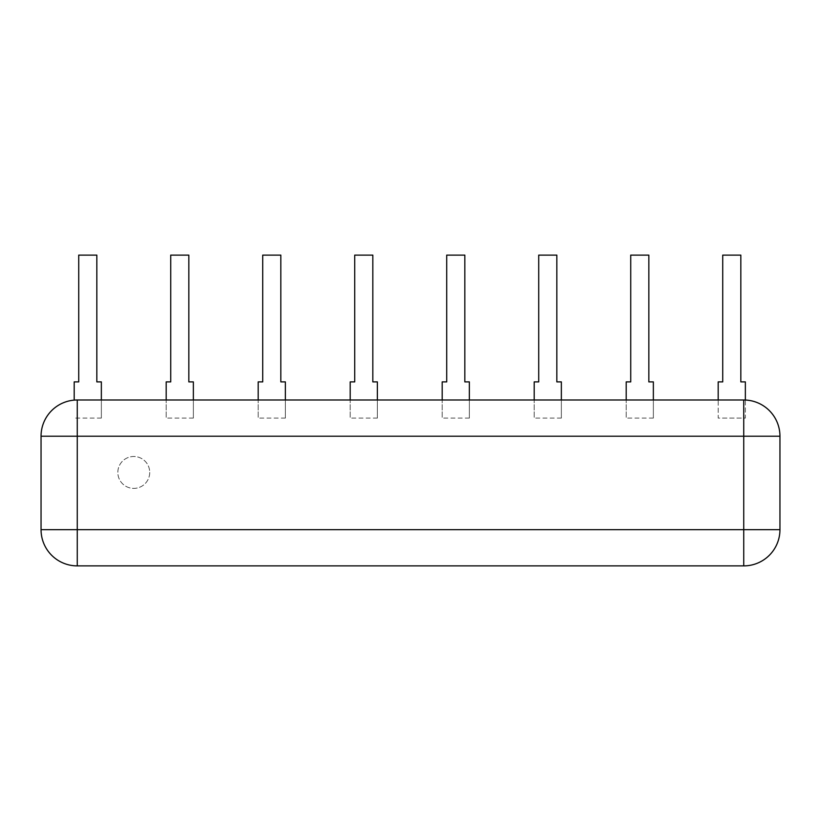 <?xml version="1.0" encoding="UTF-8"?>
<svg xmlns="http://www.w3.org/2000/svg" width="821" height="821" viewBox="0 0 821 821"><rect width="100%" height="100%" fill="white"/><g stroke="black" fill="none" stroke-linecap="round" stroke-linejoin="round"><path stroke-width="0.62" stroke-dasharray="4.11 3.08" d="M41.05 436.218L77.266 436.218L77.266 399.991A36.216 36.216 0 0 0 41.05 436.218A36.216 36.216 0 0 1 77.266 399.991L743.734 399.991A36.216 36.216 0 0 1 745.355 400.032L745.355 418.105L718.19 418.105L718.19 381.888L722.726 381.888L722.726 255.115L740.829 255.115L740.829 381.888L745.355 381.888L745.355 418.105L718.19 418.105L718.19 399.991M41.05 529.668A36.216 36.216 0 0 0 77.266 565.885L77.266 529.668L779.95 529.668A36.216 36.216 0 0 1 743.734 565.885L743.734 436.218L779.95 436.218L779.95 529.668A36.216 36.216 0 0 1 743.734 565.885L77.266 565.885A36.216 36.216 0 0 1 41.05 529.668L77.266 529.668L77.266 436.218L743.734 436.218L743.734 399.991A36.216 36.216 0 0 1 745.355 400.032M149.72 472.434A15.948 15.948 0 0 1 125.798 486.248A15.948 15.948 0 0 1 125.798 458.631A15.948 15.948 0 0 1 149.72 472.434A15.948 15.948 0 0 1 125.798 486.248A15.948 15.948 0 0 1 125.798 458.631A15.948 15.948 0 0 1 149.72 472.434A15.948 15.948 0 0 1 125.798 486.248A15.948 15.948 0 0 1 125.798 458.631A15.948 15.948 0 0 1 149.72 472.434M653.362 399.991L653.362 418.105L653.362 381.888L648.836 381.888L648.836 255.115L630.723 255.115L630.723 381.888L626.197 381.888L626.197 418.105L626.197 399.991M653.362 418.105L626.197 418.105L653.362 418.105M561.359 399.991L561.359 418.105L561.359 381.888L556.833 381.888L556.833 255.115L538.72 255.115L538.72 381.888L534.194 381.888L534.194 418.105L534.194 399.991M561.359 418.105L534.194 418.105L561.359 418.105M469.355 399.991L469.355 418.105L469.355 381.888L464.83 381.888L464.83 255.115L446.716 255.115L446.716 381.888L442.191 381.888L442.191 418.105L442.191 399.991M469.355 418.105L442.191 418.105L469.355 418.105M377.362 399.991L377.362 418.105L377.362 381.888L372.826 381.888L372.826 255.115L354.723 255.115L354.723 381.888L350.198 381.888L350.198 418.105L350.198 399.991M377.362 418.105L350.198 418.105L377.362 418.105M285.359 399.991L285.359 418.105L285.359 381.888L280.833 381.888L280.833 255.115L262.72 255.115L262.72 381.888L258.194 381.888L258.194 418.105L258.194 399.991M285.359 418.105L258.194 418.105L285.359 418.105M193.356 399.991L193.356 418.105L193.356 381.888L188.83 381.888L188.83 255.115L170.717 255.115L170.717 381.888L166.191 381.888L166.191 418.105L166.191 399.991M193.356 418.105L166.191 418.105L193.356 418.105M101.352 399.991L101.352 418.105L101.352 381.888L96.827 381.888L96.827 255.115L78.724 255.115L78.724 381.888L74.188 381.888L74.188 400.125M101.352 418.105L74.188 418.105L101.352 418.105"/><path stroke-width="1.23" d="M745.355 400.032A36.216 36.216 0 0 1 779.95 436.218L743.734 436.218L743.734 399.991A36.216 36.216 0 0 1 779.95 436.218L779.95 529.668L41.05 529.668L41.05 436.218L743.734 436.218L743.734 565.885L77.266 565.885A36.216 36.216 0 0 1 41.05 529.668L41.05 436.218A36.216 36.216 0 0 1 77.266 399.991L743.734 399.991A36.216 36.216 0 0 1 779.95 436.218A36.216 36.216 0 0 0 745.355 400.032L745.355 381.888L740.829 381.888L740.829 255.115L722.726 255.115L722.726 381.888L718.19 381.888L718.19 399.991M743.734 565.885A36.216 36.216 0 0 0 779.95 529.668A36.216 36.216 0 0 1 743.734 565.885M653.362 399.991L653.362 381.888L648.836 381.888L648.836 255.115L630.723 255.115L630.723 381.888L626.197 381.888L626.197 399.991M561.359 399.991L561.359 381.888L556.833 381.888L556.833 255.115L538.72 255.115L538.72 381.888L534.194 381.888L534.194 399.991M469.355 399.991L469.355 381.888L464.83 381.888L464.83 255.115L446.716 255.115L446.716 381.888L442.191 381.888L442.191 399.991M377.362 399.991L377.362 381.888L372.826 381.888L372.826 255.115L354.723 255.115L354.723 381.888L350.198 381.888L350.198 399.991M285.359 399.991L285.359 381.888L280.833 381.888L280.833 255.115L262.72 255.115L262.72 381.888L258.194 381.888L258.194 399.991M193.356 399.991L193.356 381.888L188.83 381.888L188.83 255.115L170.717 255.115L170.717 381.888L166.191 381.888L166.191 399.991M101.352 399.991L101.352 381.888L96.827 381.888L96.827 255.115L78.724 255.115L78.724 381.888L74.188 381.888L74.188 400.125M41.05 436.218A36.216 36.216 0 0 1 77.266 399.991L77.266 565.885A36.216 36.216 0 0 1 41.05 529.668"/></g></svg>
